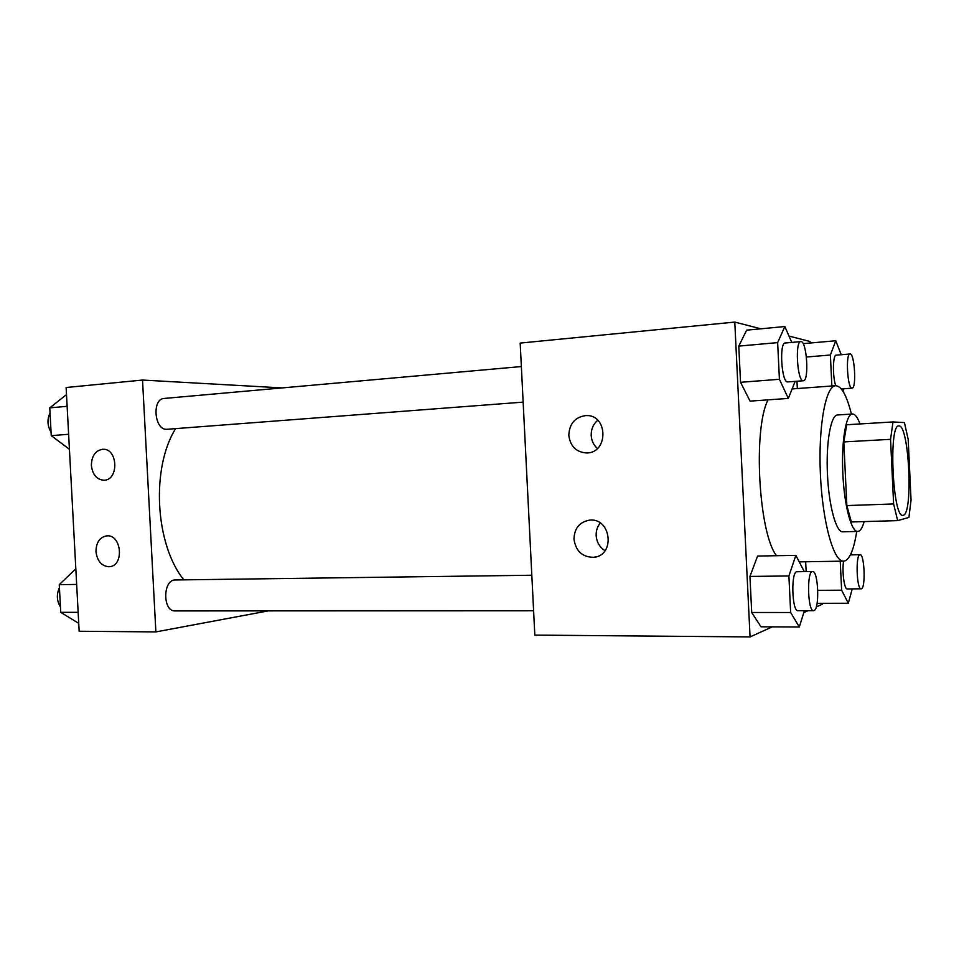 <?xml version="1.0" encoding="UTF-8"?>
<svg xmlns="http://www.w3.org/2000/svg" width="959" height="959" viewBox="0 0 959 959"><rect width="100%" height="100%" fill="white"/><g stroke="black" fill="none" stroke-linecap="round" stroke-linejoin="round"><path stroke-width="1.44" d="M903.222 515.283L902.887 515.331C892.637 518.375 888.37 423.878 898.847 425.988C909.048 423.758 913.459 514.228 903.222 515.283M911.05 500.095L908.173 439.306L904.433 422.595L892.997 421.936L890.551 439.33L893.608 503.954L897.66 520.617L908.916 517.44L911.05 500.095M890.551 439.33L843.812 441.919L846.845 505.573L893.608 503.954M846.845 505.573L851.352 521.972L897.66 520.617M843.812 441.919L846.713 424.753L892.997 421.936M859.971 423.938C857.574 417.297 855.068 413.988 852.491 414.012C845.982 413.593 841.187 441.871 842.865 474.01C844.244 505.633 851.448 532.401 857.79 531.43C860.271 531.25 862.393 527.965 864.155 521.588M857.79 531.43L842.889 531.825C836.296 532.784 828.864 506.16 827.485 474.693C825.819 442.722 830.854 414.564 837.615 414.971L852.491 414.012M856.711 531.466C854.037 548.704 850.118 558.51 844.963 560.883L843.548 561.135C833.659 562.022 822.51 522.295 820.401 474.297C818.171 426.299 825.699 385.722 835.625 385.722C841.487 386.009 846.749 395.468 851.412 414.084M776.514 555.717C758.629 533.156 752.875 428.829 768.027 399.855M760.859 328.805L734.786 322.08L750.058 636.92L772.295 626.85M803.81 612.585L808.029 610.679M816.265 606.951L822.618 604.074L822.582 603.319M810.103 343.022L810.031 341.5L788.993 336.07M804.289 571.624L795.862 555.357L757.574 556.064L749.95 576.431L751.7 612.489L761.002 626.802L799.303 626.994L804.409 610.679M791.75 342.411L784.846 326.539L746.641 330.16L738.778 346.103L740.54 382.293L750.07 401.126L788.31 398.417L795.143 381.382M796.989 381.238L797.337 388.539L796.989 381.238M805.668 561.77L806.135 571.6L805.668 561.77M750.058 636.92L534.822 635.11L520.186 343.082L734.786 322.08M568.807 435.362C569.37 423.59 575.112 416.997 586.021 415.559C608.066 414.288 608.749 453.068 586.704 452.96C576.299 452.276 570.341 446.403 568.807 435.362M573.973 539.198C574.345 528.373 579.5 522.02 589.461 520.162C611.291 517.309 615.642 555.824 593.633 557.299C582.365 557.167 575.808 551.137 573.973 539.198M597.721 420.234C593.225 424.202 591.044 429.296 591.2 435.494C591.547 440.744 593.609 445.072 597.385 448.476M600.238 523.003C597.349 526.599 595.995 530.783 596.162 535.578C596.69 542.171 599.639 547.205 605.021 550.694M183.804 579.859C155.082 544.244 150.911 468.064 175.605 428.649M523.146 402.133L166.614 429.308C154.279 430.04 151.774 398.716 164.157 398.453L521.36 366.554M533.6 610.775L175.125 610.919C162.455 611.722 162.73 579.308 175.365 579.967L531.825 575.244M155.873 631.909L142.531 380.052L66.123 387.52L79.165 631.262L155.873 631.909L268.28 610.883M282.174 387.916L142.531 380.052M102.397 449.303L102.781 449.28C117.969 448.069 119.156 480.363 103.932 480.231C96.739 479.62 92.555 474.717 91.381 465.511C91.585 456.148 95.253 450.742 102.397 449.303M108.655 566.733C101.402 565.93 97.171 560.895 95.972 551.605C96.14 542.494 99.7 537.244 106.641 535.865C121.733 533.983 124.502 566.146 109.278 566.697L108.655 566.733M75.821 568.807L59.254 584.642L60.741 612.333L78.746 623.374M59.254 584.642L76.66 584.439M60.741 612.333L78.159 612.333M60.453 606.927C56.725 600.969 56.389 594.532 59.41 587.627M66.495 394.617L49.772 407.863L51.259 435.638L69.432 449.327M49.772 407.863L67.118 406.316M51.259 435.638L68.616 434.283M51.079 432.305C47.327 425.808 46.979 419.359 50.036 412.957M840.24 561.195L841.63 590.193L848.307 603.247L852.239 588.934M851.844 554.865L851.232 553.079M861.134 588.862C856.567 589.797 855.476 553.87 860.079 554.71C864.455 553.834 865.821 587.591 861.458 588.79L847.276 588.97C844.304 589.653 841.87 571.432 843.596 561.135M817.787 590.36L841.63 590.193M817.08 603.331L848.307 603.247M841.223 354.722L835.769 340.757L830.386 355.01L831.861 385.998M843.009 391.344L843.908 388.743M835.757 385.71C832.448 376.935 832.784 354.614 836.188 355.142L850.01 353.979C854.577 352.864 856.711 388.563 852.071 388.143L851.904 388.143C847.42 388.395 845.49 353.427 850.01 353.979M803.127 343.646L835.769 340.757M806.435 357.024L830.386 355.01M795.862 555.357L788.897 575.963L790.66 612.501L799.303 626.994M813.604 610.679L797.996 610.679C791.798 611.71 790.803 570.737 797.037 571.72L812.621 571.516C818.315 570.533 819.777 608.857 814.107 610.559L813.604 610.679C807.622 611.71 806.591 570.521 812.621 571.516M757.574 556.064L749.95 576.431L788.897 575.963M749.95 576.431L751.7 612.489L790.66 612.501M751.7 612.489L761.002 626.802M784.846 326.539L777.653 342.615L779.415 379.284L788.31 398.417M803.342 380.759L787.507 381.934C781.441 382.161 779.116 342.471 785.229 342.998L800.813 341.608C806.795 340.253 809.42 381.155 803.342 380.759L803.079 380.747C797.217 380.951 794.891 341.056 800.813 341.608M746.641 330.16L738.778 346.103L777.653 342.615M738.778 346.103L740.54 382.293L779.415 379.284M740.54 382.293L750.07 401.126M799.422 561.866L843.548 561.135M792.17 388.922L835.625 385.722M586.021 415.559L587.723 415.631M593.633 557.299L596.342 556.759M850.381 554.889L860.079 554.71M841.283 388.934L852.071 388.143"/></g></svg>

